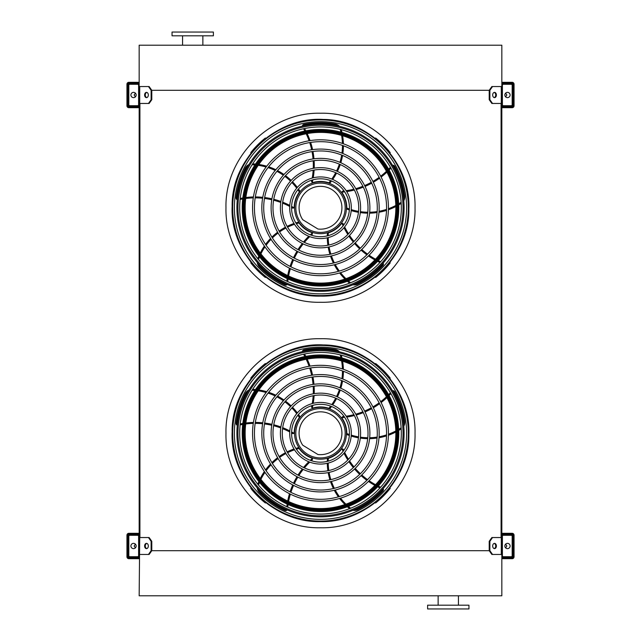 <?xml version="1.0" encoding="UTF-8"?>
<svg xmlns="http://www.w3.org/2000/svg" width="641" height="641" viewBox="0 0 641 641"><rect width="100%" height="100%" fill="white"/><g stroke="black" fill="none" stroke-linecap="round" stroke-linejoin="round"><path stroke-width="0.96" d="M148.464 103.457L151.124 99.7L151.789 99.7L149.129 103.457L139.161 103.457L139.161 537.543L149.129 537.543L151.789 541.3L151.124 541.3L148.464 537.543M139.914 103.457L139.914 537.543M492.536 103.457L491.871 103.457L489.211 99.7L489.876 99.7L492.536 103.457L501.839 103.457L501.839 537.543L492.536 537.543L489.876 541.3L489.211 541.3L489.211 550.699L489.876 550.699L492.536 554.457L491.871 554.457L489.211 550.699L151.789 550.699L151.789 541.3M501.086 103.457L501.086 537.543M489.211 99.7L489.211 90.301L151.124 90.301L148.464 86.543L139.161 86.543L139.161 45.207L501.839 45.207L501.839 86.543L492.536 86.543L489.876 90.301L489.211 90.301L491.871 86.543L492.536 86.543M492.536 554.457L501.839 554.457L501.839 595.793L139.161 595.793L139.714 537.543M438.132 605.192L438.132 595.793M427.611 608.95L468.956 608.95L468.956 605.192L427.611 605.192L427.611 608.95M213.389 32.05L172.044 32.05L172.044 35.808L213.389 35.808L213.389 32.05M139.161 555.771L139.161 536.229A1.506 1.506 0 0 0 137.655 534.722L129.762 534.722A1.506 1.506 0 0 0 128.264 536.229L128.264 539.418L128.825 539.418L128.825 536.229A0.937 0.937 0 0 1 129.762 535.291L137.655 535.291A0.937 0.937 0 0 1 138.6 536.229L138.6 555.771A0.937 0.937 0 0 1 137.655 556.708L129.762 556.708A0.937 0.937 0 0 1 128.825 555.771L128.825 552.574L128.264 552.574L128.264 555.771A1.506 1.506 0 0 0 129.762 557.269L137.655 557.269A1.506 1.506 0 0 0 139.161 555.771M128.825 539.418L128.825 552.574M133.52 548.632A2.628 2.628 0 0 0 135.804 544.682A2.628 2.628 0 0 0 131.245 544.682A2.628 2.628 0 0 0 133.52 548.632M146.805 548.584A2.628 1.859 90 0 1 145.275 545.996A2.628 1.859 90 0 1 146.805 543.408M148.464 554.457L151.124 550.699L151.789 550.699L149.129 554.457L139.714 554.457M151.124 550.699L151.124 541.3M148.327 545.996A2.628 1.859 90 0 1 146.469 548.632A2.628 1.859 90 0 1 144.61 545.996A2.628 1.859 90 0 1 146.469 543.368A2.628 1.859 90 0 1 148.327 545.996M501.839 536.229L501.839 555.771A1.506 1.506 0 0 0 503.345 557.269L511.238 557.269A1.506 1.506 0 0 0 512.736 555.771L512.736 552.574L512.175 552.574L512.175 555.771A0.937 0.937 0 0 1 511.238 556.708L503.345 556.708A0.937 0.937 0 0 1 502.4 555.771L502.4 536.229A0.937 0.937 0 0 1 503.345 535.291L511.238 535.291A0.937 0.937 0 0 1 512.175 536.229L512.175 539.418L512.736 539.418L512.736 536.229A1.506 1.506 0 0 0 511.238 534.722L503.345 534.722A1.506 1.506 0 0 0 501.839 536.229M512.175 552.574L512.175 539.418M507.48 548.632A2.628 2.628 0 0 0 509.755 544.682A2.628 2.628 0 0 0 505.196 544.682A2.628 2.628 0 0 0 507.48 548.632M496.39 545.996A2.628 1.859 -90 0 1 494.532 548.632A2.628 1.859 -90 0 1 492.673 545.996A2.628 1.859 -90 0 1 494.532 543.368A2.628 1.859 -90 0 1 496.39 545.996M489.876 550.699L489.876 541.3M494.195 543.408A2.628 1.859 -90 0 1 495.725 545.996A2.628 1.859 -90 0 1 494.195 548.584M489.211 541.3L491.871 537.543L492.536 537.543M501.839 85.229L501.839 104.771A1.506 1.506 0 0 0 503.345 106.278L511.238 106.278A1.506 1.506 0 0 0 512.736 104.771L512.736 101.582L512.175 101.582L512.175 104.771A0.937 0.937 0 0 1 511.238 105.709L503.345 105.709A0.937 0.937 0 0 1 502.4 104.771L502.4 85.229A0.937 0.937 0 0 1 503.345 84.291L511.238 84.291A0.937 0.937 0 0 1 512.175 85.229L512.175 88.426L512.736 88.426L512.736 85.229A1.506 1.506 0 0 0 511.238 83.731L503.345 83.731A1.506 1.506 0 0 0 501.839 85.229M512.175 101.582L512.175 88.426M507.48 97.632A2.628 2.628 0 0 0 509.755 93.69A2.628 2.628 0 0 0 505.196 93.69A2.628 2.628 0 0 0 507.48 97.632M496.39 95.004A2.628 1.859 -90 0 1 494.532 97.632A2.628 1.859 -90 0 1 492.673 95.004A2.628 1.859 -90 0 1 494.532 92.368A2.628 1.859 -90 0 1 496.39 95.004M489.876 99.7L489.876 90.301M494.195 92.416A2.628 1.859 -90 0 1 495.725 95.004A2.628 1.859 -90 0 1 494.195 97.592M139.161 104.771L139.161 85.229A1.506 1.506 0 0 0 137.655 83.731L129.762 83.731A1.506 1.506 0 0 0 128.264 85.229L128.264 88.426L128.825 88.426L128.825 85.229A0.937 0.937 0 0 1 129.762 84.291L137.655 84.291A0.937 0.937 0 0 1 138.6 85.229L138.6 104.771A0.937 0.937 0 0 1 137.655 105.709L129.762 105.709A0.937 0.937 0 0 1 128.825 104.771L128.825 101.582L128.264 101.582L128.264 104.771A1.506 1.506 0 0 0 129.762 106.278L137.655 106.278A1.506 1.506 0 0 0 139.161 104.771M128.825 88.426L128.825 101.582M133.52 97.632A2.628 2.628 0 0 0 135.804 93.69A2.628 2.628 0 0 0 131.245 93.69A2.628 2.628 0 0 0 133.52 97.632M146.805 97.592A2.628 1.859 90 0 1 145.275 95.004A2.628 1.859 90 0 1 146.805 92.416M148.464 86.543L149.129 86.543L151.789 90.301L151.789 99.7M151.124 99.7L151.124 90.301M148.327 95.004A2.628 1.859 90 0 1 146.469 97.632A2.628 1.859 90 0 1 144.61 95.004A2.628 1.859 90 0 1 146.469 92.368A2.628 1.859 90 0 1 148.327 95.004M505.188 547.294A1.314 1.314 0 0 0 506.719 546.108A1.314 1.314 0 0 0 505.188 544.706M504.659 533.312L504.659 534.257L512.175 534.257A0.937 0.937 0 0 1 513.112 535.195L513.112 556.805A0.937 0.937 0 0 1 512.175 557.742L504.659 557.742L504.659 558.68L512.175 558.68A1.883 1.883 0 0 0 514.05 556.805L514.05 535.195A1.883 1.883 0 0 0 512.175 533.312L501.839 533.312M139.161 557.742L128.825 557.742A0.937 0.937 0 0 1 127.888 556.805L127.888 535.195A0.937 0.937 0 0 1 128.825 534.257L139.161 534.257M504.659 557.742L501.839 557.742M501.839 534.257L504.659 534.257M136.341 534.257L136.341 533.312L128.825 533.312A1.883 1.883 0 0 0 126.95 535.195L126.95 556.805A1.883 1.883 0 0 0 128.825 558.68L136.341 558.68L136.341 557.742M136.341 533.312L139.161 533.312M139.161 558.68L136.341 558.68M504.659 558.68L501.839 558.68M135.812 544.706A1.314 1.314 0 0 0 134.281 546.108A1.314 1.314 0 0 0 135.812 547.294M501.839 83.258L512.175 83.258A0.937 0.937 0 0 1 513.112 84.195L513.112 105.805A0.937 0.937 0 0 1 512.175 106.743L501.839 106.743M139.161 106.743L128.825 106.743A0.937 0.937 0 0 1 127.888 105.805L127.888 84.195A0.937 0.937 0 0 1 128.825 83.258L139.161 83.258M504.659 106.743L504.659 107.688L512.175 107.688A1.883 1.883 0 0 0 514.05 105.805L514.05 84.195A1.883 1.883 0 0 0 512.175 82.32L504.659 82.32L504.659 83.258M139.161 107.688L136.341 107.688L136.341 106.743M136.341 83.258L136.341 82.32L128.825 82.32A1.883 1.883 0 0 0 126.95 84.195L126.95 105.805A1.883 1.883 0 0 0 128.825 107.688L136.341 107.688M504.659 107.688L501.839 107.688M136.341 82.32L139.161 82.32M501.839 82.32L504.659 82.32M505.188 96.294A1.314 1.314 0 0 0 506.719 95.116A1.314 1.314 0 0 0 505.188 93.706M135.812 93.706A1.314 1.314 0 0 0 134.281 95.116A1.314 1.314 0 0 0 135.812 96.294M320.5 521.077A87.833 87.833 0 0 0 396.563 389.335A87.833 87.833 0 0 0 244.437 389.335A87.833 87.833 0 0 0 320.5 521.077M320.5 519.354A86.102 86.102 0 0 0 395.072 390.193A86.102 86.102 0 0 0 245.928 390.193A86.102 86.102 0 0 0 320.5 519.354M320.5 499.323A66.071 66.071 0 0 0 377.717 400.216A66.071 66.071 0 0 0 263.283 400.216A66.071 66.071 0 0 0 320.5 499.323M320.5 501.198A67.954 67.954 0 0 0 379.344 399.271A67.954 67.954 0 0 0 261.656 399.271A67.954 67.954 0 0 0 320.5 501.198M320.5 490.036A56.785 56.785 0 0 0 369.681 404.856A56.785 56.785 0 0 0 271.319 404.856A56.785 56.785 0 0 0 320.5 490.036M320.5 491.919A58.668 58.668 0 0 0 371.307 403.918A58.668 58.668 0 0 0 269.693 403.918A58.668 58.668 0 0 0 320.5 491.919M320.5 480.758A47.506 47.506 0 0 0 361.644 409.495A47.506 47.506 0 0 0 279.356 409.495A47.506 47.506 0 0 0 320.5 480.758M320.5 482.633A49.381 49.381 0 0 0 363.271 408.557A49.381 49.381 0 0 0 277.729 408.557A49.381 49.381 0 0 0 320.5 482.633M320.5 471.472A38.22 38.22 0 0 0 353.6 414.142A38.22 38.22 0 0 0 287.4 414.142A38.22 38.22 0 0 0 320.5 471.472M320.5 473.346A40.103 40.103 0 0 0 355.226 413.197A40.103 40.103 0 0 0 285.774 413.197A40.103 40.103 0 0 0 320.5 473.346M320.5 462.185A28.941 28.941 0 0 0 345.563 418.781A28.941 28.941 0 0 0 295.437 418.781A28.941 28.941 0 0 0 320.5 462.185M320.5 464.068A30.816 30.816 0 0 0 347.19 417.844A30.816 30.816 0 0 0 293.81 417.844A30.816 30.816 0 0 0 320.5 464.068M311.83 405.641A73.779 73.779 0 0 1 311.542 407.011L312.247 408.133A0.937 0.937 0 0 0 312.736 408.117A26.305 26.305 0 0 1 328.905 408.317L329.089 408.381M329.851 408.662L328.905 408.317L329.851 408.662A59.325 59.325 0 0 0 331.549 406.498M303.57 354.233A73.779 73.779 0 0 1 304.844 356.54M306.198 359.264A73.779 73.779 0 0 1 309.09 366.267M309.707 368.062A73.779 73.779 0 0 1 311.646 375.257M312.023 377.1A73.779 73.779 0 0 1 313.04 384.432M313.185 386.315A73.779 73.779 0 0 1 313.265 393.806M313.161 395.737A73.779 73.779 0 0 1 312.223 403.566M339.53 351.861A7.516 7.516 0 0 0 335.275 349.513A85.029 85.029 0 0 0 303.89 349.858A1.883 1.883 0 0 0 302.384 351.653M332.679 404.936A59.325 59.325 0 0 0 336.565 398.566M337.414 396.891A59.325 59.325 0 0 0 340.243 390.04M340.82 388.238A59.325 59.325 0 0 0 342.558 380.922M342.855 379.007A59.325 59.325 0 0 0 343.408 371.275M343.384 369.272A59.325 59.325 0 0 0 342.615 361.212M341.982 357.966A59.325 59.325 0 0 0 341.276 355.162M344.081 416.474A73.779 73.779 0 0 1 342.687 416.618L341.837 417.636A0.937 0.937 0 0 0 342.006 418.092A26.305 26.305 0 0 1 346.805 433.54L346.805 433.733M346.773 434.542L346.805 433.54L346.773 434.542A59.325 59.325 0 0 0 349.353 435.487M390.417 392.733A73.779 73.779 0 0 1 388.614 394.656M386.443 396.787A73.779 73.779 0 0 1 380.682 401.699M379.16 402.836A73.779 73.779 0 0 1 372.918 406.907M371.283 407.836A73.779 73.779 0 0 1 364.625 411.065M362.878 411.786A73.779 73.779 0 0 1 355.779 414.182M353.912 414.679A73.779 73.779 0 0 1 346.18 416.209M403.79 426.193A7.516 7.516 0 0 0 404.703 421.417A85.029 85.029 0 0 0 394.68 391.683A1.883 1.883 0 0 0 392.508 390.802M351.188 436.08A59.325 59.325 0 0 0 358.447 437.811M360.306 438.099A59.325 59.325 0 0 0 367.694 438.668M369.585 438.668A59.325 59.325 0 0 0 377.084 438.059M378.991 437.747A59.325 59.325 0 0 0 386.515 435.888M388.422 435.247A59.325 59.325 0 0 0 395.842 432.018M398.734 430.415A59.325 59.325 0 0 0 401.186 428.885M320.5 459.18A25.928 25.928 0 0 0 342.959 420.28A25.928 25.928 0 0 0 298.041 420.28A25.928 25.928 0 0 0 320.5 459.18M343.744 450.495A73.779 73.779 0 0 1 343.175 449.213L341.941 448.716A0.937 0.937 0 0 0 341.557 449.02A26.305 26.305 0 0 1 328.352 458.355L328.168 458.411M327.391 458.635L328.352 458.355L327.391 458.635A59.325 59.325 0 0 0 327.287 461.384M380.634 487.224A73.779 73.779 0 0 1 378.254 486.102M375.554 484.7A73.779 73.779 0 0 1 369.104 480.734M367.549 479.636A73.779 73.779 0 0 1 361.748 474.965M360.362 473.691A73.779 73.779 0 0 1 355.226 468.355M354.008 466.92A73.779 73.779 0 0 1 349.537 460.903M348.488 459.285A73.779 73.779 0 0 1 344.642 452.402M352.943 510.284A7.516 7.516 0 0 0 357.766 509.675A85.029 85.029 0 0 0 382.949 490.958A1.883 1.883 0 0 0 383.118 488.61M327.287 463.307A59.325 59.325 0 0 0 327.888 470.75M328.184 472.609A59.325 59.325 0 0 0 329.931 479.813M330.516 481.607A59.325 59.325 0 0 0 333.416 488.546M334.298 490.269A59.325 59.325 0 0 0 338.392 496.847M339.594 498.466A59.325 59.325 0 0 0 344.954 504.523M347.374 506.783A59.325 59.325 0 0 0 349.585 508.642M311.286 460.679A73.779 73.779 0 0 1 312.327 459.741L312.415 458.419A0.937 0.937 0 0 0 312.007 458.147A26.305 26.305 0 0 1 299.043 448.476L298.938 448.315M298.482 447.65L299.043 448.476L298.482 447.65A59.325 59.325 0 0 0 295.846 448.396M287.753 507.119A73.779 73.779 0 0 1 288.081 504.507M288.578 501.51A73.779 73.779 0 0 1 290.357 494.147M290.918 492.328A73.779 73.779 0 0 1 293.57 485.373M294.355 483.659A73.779 73.779 0 0 1 297.841 477.128M298.834 475.526A73.779 73.779 0 0 1 303.169 469.412M304.387 467.906A73.779 73.779 0 0 1 309.747 462.129M257.265 487.913A7.516 7.516 0 0 0 259.333 492.312A85.029 85.029 0 0 0 284.916 510.476A1.883 1.883 0 0 0 287.192 509.916M294.011 448.996A59.325 59.325 0 0 0 287.12 451.865M285.445 452.722A59.325 59.325 0 0 0 279.131 456.6M277.601 457.714A59.325 59.325 0 0 0 271.896 462.618M270.534 463.996A59.325 59.325 0 0 0 265.542 469.917M264.38 471.56A59.325 59.325 0 0 0 260.27 478.531M258.876 481.527A59.325 59.325 0 0 0 257.786 484.211M291.559 432.955A73.779 73.779 0 0 1 292.777 433.661L294.059 433.34A0.937 0.937 0 0 0 294.195 432.867A26.305 26.305 0 0 1 299.387 417.547L299.507 417.395M300.004 416.762L299.387 417.547L300.004 416.762A59.325 59.325 0 0 0 298.474 414.479M240.119 424.927A73.779 73.779 0 0 1 242.707 424.438M245.719 423.981A73.779 73.779 0 0 1 253.267 423.397M255.174 423.372A73.779 73.779 0 0 1 262.61 423.749M264.477 423.957A73.779 73.779 0 0 1 271.768 425.255M273.595 425.704A73.779 73.779 0 0 1 280.75 427.94M282.561 428.637A73.779 73.779 0 0 1 289.708 431.946M248.972 390A7.516 7.516 0 0 0 245.423 393.326A85.029 85.029 0 0 0 236.056 423.276A1.883 1.883 0 0 0 237.298 425.263M297.336 412.916A59.325 59.325 0 0 0 292.48 407.251M291.15 405.921A59.325 59.325 0 0 0 285.501 401.122M283.971 400.016A59.325 59.325 0 0 0 277.545 396.098M275.822 395.225A59.325 59.325 0 0 0 268.643 392.308M266.72 391.715A59.325 59.325 0 0 0 258.82 389.96M255.543 389.56A59.325 59.325 0 0 0 252.65 389.351M320.5 457.922A24.67 24.67 0 0 0 341.861 420.913A24.67 24.67 0 0 0 299.139 420.913A24.67 24.67 0 0 0 320.5 457.922M317.936 454.517A21.425 21.425 0 0 0 341.773 430.744A21.425 21.425 0 0 0 313.072 413.157A21.425 21.425 0 0 0 302.712 445.191L317.936 454.517M265.759 363.896L265.382 363.519A88.883 88.883 0 0 0 250.767 378.134L251.144 378.51M251.144 487.985L250.767 488.362A88.883 88.883 0 0 0 265.382 502.985L265.759 502.6M377.373 364.945L377.373 364.945A88.883 88.883 0 0 1 378.238 365.674L378.238 365.674M389.856 378.51L390.233 378.134A88.883 88.883 0 0 0 375.618 363.519L375.233 363.896M375.241 502.6L375.618 502.985A88.883 88.883 0 0 0 390.233 488.362L389.856 487.985M320.5 514.058A80.806 80.806 0 0 0 401.306 433.252A80.806 80.806 0 0 0 320.5 352.438A80.806 80.806 0 0 0 239.694 433.252A80.806 80.806 0 0 0 320.5 514.058M320.5 349.666A83.586 83.586 0 0 1 392.885 475.045A83.586 83.586 0 0 1 248.115 475.045A83.586 83.586 0 0 1 320.5 349.666M320.5 515.781A82.529 82.529 0 0 0 403.029 433.252A82.529 82.529 0 0 0 320.5 350.715A82.529 82.529 0 0 0 237.971 433.252A82.529 82.529 0 0 0 320.5 515.781M320.5 354.962A78.29 78.29 0 0 1 388.302 472.393A78.29 78.29 0 0 1 252.698 472.393A78.29 78.29 0 0 1 320.5 354.962M320.5 357.894A75.358 75.358 0 0 0 255.238 470.927A75.358 75.358 0 0 0 385.762 470.927A75.358 75.358 0 0 0 320.5 357.894A75.358 75.358 0 0 0 255.238 470.927A75.358 75.358 0 0 0 385.762 470.927A75.358 75.358 0 0 0 320.5 357.894M320.5 295.581A87.833 87.833 0 0 0 396.563 163.84A87.833 87.833 0 0 0 244.437 163.84A87.833 87.833 0 0 0 320.5 295.581M320.5 293.858A86.102 86.102 0 0 0 395.072 164.697A86.102 86.102 0 0 0 245.928 164.697A86.102 86.102 0 0 0 320.5 293.858M320.5 273.819A66.071 66.071 0 0 0 377.717 174.713A66.071 66.071 0 0 0 263.283 174.713A66.071 66.071 0 0 0 320.5 273.819M320.5 275.702A67.954 67.954 0 0 0 379.344 173.775A67.954 67.954 0 0 0 261.656 173.775A67.954 67.954 0 0 0 320.5 275.702M320.5 264.541A56.785 56.785 0 0 0 369.681 179.36A56.785 56.785 0 0 0 271.319 179.36A56.785 56.785 0 0 0 320.5 264.541M320.5 266.416A58.668 58.668 0 0 0 371.307 178.414A58.668 58.668 0 0 0 269.693 178.414A58.668 58.668 0 0 0 320.5 266.416M320.5 255.254A47.506 47.506 0 0 0 361.644 183.999A47.506 47.506 0 0 0 279.356 183.999A47.506 47.506 0 0 0 320.5 255.254M320.5 257.137A49.381 49.381 0 0 0 363.271 183.062A49.381 49.381 0 0 0 277.729 183.062A49.381 49.381 0 0 0 320.5 257.137M320.5 245.976A38.22 38.22 0 0 0 353.6 188.638A38.22 38.22 0 0 0 287.4 188.638A38.22 38.22 0 0 0 320.5 245.976M320.5 247.851A40.103 40.103 0 0 0 355.226 187.701A40.103 40.103 0 0 0 285.774 187.701A40.103 40.103 0 0 0 320.5 247.851M320.5 236.689A28.941 28.941 0 0 0 345.563 193.278A28.941 28.941 0 0 0 295.437 193.278A28.941 28.941 0 0 0 320.5 236.689M320.5 238.572A30.816 30.816 0 0 0 347.19 192.34A30.816 30.816 0 0 0 293.81 192.34A30.816 30.816 0 0 0 320.5 238.572M311.83 180.137A73.779 73.779 0 0 1 311.542 181.515L312.247 182.629A0.937 0.937 0 0 0 312.736 182.613A26.305 26.305 0 0 1 328.905 182.821L329.089 182.885M329.851 183.158L328.905 182.821L329.851 183.158A59.325 59.325 0 0 0 331.549 181.002M303.57 128.737A73.779 73.779 0 0 1 304.844 131.044M306.198 133.769A73.779 73.779 0 0 1 309.09 140.764M309.707 142.566A73.779 73.779 0 0 1 311.646 149.754M312.023 151.596A73.779 73.779 0 0 1 313.04 158.936M313.185 160.811A73.779 73.779 0 0 1 313.265 168.311M313.161 170.242A73.779 73.779 0 0 1 312.223 178.062M339.53 126.357A7.516 7.516 0 0 0 335.275 124.009A85.029 85.029 0 0 0 303.89 124.354A1.883 1.883 0 0 0 302.384 126.149M332.679 179.44A59.325 59.325 0 0 0 336.565 173.07M337.414 171.395A59.325 59.325 0 0 0 340.243 164.545M340.82 162.742A59.325 59.325 0 0 0 342.558 155.418M342.855 153.511A59.325 59.325 0 0 0 343.408 145.779M343.384 143.768A59.325 59.325 0 0 0 342.615 135.716M341.982 132.471A59.325 59.325 0 0 0 341.276 129.658M344.081 190.978A73.779 73.779 0 0 1 342.687 191.122L341.837 192.14A0.937 0.937 0 0 0 342.006 192.596A26.305 26.305 0 0 1 346.805 208.045L346.805 208.237M346.773 209.046L346.805 208.045L346.773 209.046A59.325 59.325 0 0 0 349.353 209.992M390.417 167.237A73.779 73.779 0 0 1 388.614 169.152M386.443 171.291A73.779 73.779 0 0 1 380.682 176.203M379.16 177.341A73.779 73.779 0 0 1 372.918 181.411M371.283 182.332A73.779 73.779 0 0 1 364.625 185.57M362.878 186.283A73.779 73.779 0 0 1 355.779 188.678M353.912 189.183A73.779 73.779 0 0 1 346.18 190.706M403.79 200.697A7.516 7.516 0 0 0 404.703 195.922A85.029 85.029 0 0 0 394.68 166.187A1.883 1.883 0 0 0 392.508 165.306M351.188 210.585A59.325 59.325 0 0 0 358.447 212.315M360.306 212.604A59.325 59.325 0 0 0 367.694 213.173M369.585 213.173A59.325 59.325 0 0 0 377.084 212.556M378.991 212.251A59.325 59.325 0 0 0 386.515 210.384M388.422 209.743A59.325 59.325 0 0 0 395.842 206.522M398.734 204.92A59.325 59.325 0 0 0 401.186 203.381M320.5 233.685A25.928 25.928 0 0 0 342.959 194.784A25.928 25.928 0 0 0 298.041 194.784A25.928 25.928 0 0 0 320.5 233.685M343.744 224.991A73.779 73.779 0 0 1 343.175 223.709L341.941 223.22A0.937 0.937 0 0 0 341.557 223.525A26.305 26.305 0 0 1 328.352 232.859L328.168 232.915M327.391 233.14L328.352 232.859L327.391 233.14A59.325 59.325 0 0 0 327.287 235.88M380.634 261.728A73.779 73.779 0 0 1 378.254 260.607M375.554 259.204A73.779 73.779 0 0 1 369.104 255.238M367.549 254.14A73.779 73.779 0 0 1 361.748 249.469M360.362 248.195A73.779 73.779 0 0 1 355.226 242.859M354.008 241.425A73.779 73.779 0 0 1 349.537 235.407M348.488 233.789A73.779 73.779 0 0 1 344.642 226.906M352.943 284.78A7.516 7.516 0 0 0 357.766 284.179A85.029 85.029 0 0 0 382.949 265.454A1.883 1.883 0 0 0 383.118 263.114M327.287 237.811A59.325 59.325 0 0 0 327.888 245.255M328.184 247.105A59.325 59.325 0 0 0 329.931 254.309M330.516 256.112A59.325 59.325 0 0 0 333.416 263.05M334.298 264.773A59.325 59.325 0 0 0 338.392 271.351M339.594 272.962A59.325 59.325 0 0 0 344.954 279.027M347.374 281.279A59.325 59.325 0 0 0 349.585 283.138M311.286 235.183A73.779 73.779 0 0 1 312.327 234.245L312.415 232.923A0.937 0.937 0 0 0 312.007 232.651A26.305 26.305 0 0 1 299.043 222.98L298.938 222.82M298.482 222.147L299.043 222.98L298.482 222.147A59.325 59.325 0 0 0 295.846 222.9M287.753 281.623A73.779 73.779 0 0 1 288.081 279.011M288.578 276.007A73.779 73.779 0 0 1 290.357 268.651M290.918 266.832A73.779 73.779 0 0 1 293.57 259.877M294.355 258.163A73.779 73.779 0 0 1 297.841 251.633M298.834 250.03A73.779 73.779 0 0 1 303.169 243.917M304.387 242.41A73.779 73.779 0 0 1 309.747 236.633M257.265 262.409A7.516 7.516 0 0 0 259.333 266.816A85.029 85.029 0 0 0 284.916 284.981A1.883 1.883 0 0 0 287.192 284.412M294.011 223.493A59.325 59.325 0 0 0 287.12 226.361M285.445 227.218A59.325 59.325 0 0 0 279.131 231.105M277.601 232.218A59.325 59.325 0 0 0 271.896 237.122M270.534 238.492A59.325 59.325 0 0 0 265.542 244.421M264.38 246.056A59.325 59.325 0 0 0 260.27 253.035M258.876 256.031A59.325 59.325 0 0 0 257.786 258.716M291.559 207.46A73.779 73.779 0 0 1 292.777 208.165L294.059 207.836A0.937 0.937 0 0 0 294.195 207.372A26.305 26.305 0 0 1 299.387 192.052L299.507 191.899M300.004 191.258L299.387 192.052L300.004 191.258A59.325 59.325 0 0 0 298.474 188.983M240.119 199.431A73.779 73.779 0 0 1 242.707 198.942M245.719 198.486A73.779 73.779 0 0 1 253.267 197.901M255.174 197.877A73.779 73.779 0 0 1 262.61 198.245M264.477 198.462A73.779 73.779 0 0 1 271.768 199.76M273.595 200.208A73.779 73.779 0 0 1 280.75 202.444M282.561 203.133A73.779 73.779 0 0 1 289.708 206.442M248.972 164.505A7.516 7.516 0 0 0 245.423 167.822A85.029 85.029 0 0 0 236.056 197.773A1.883 1.883 0 0 0 237.298 199.768M297.336 187.42A59.325 59.325 0 0 0 292.48 181.756M291.15 180.425A59.325 59.325 0 0 0 285.501 175.626M283.971 174.512A59.325 59.325 0 0 0 277.545 170.602M275.822 169.729A59.325 59.325 0 0 0 268.643 166.812M266.72 166.211A59.325 59.325 0 0 0 258.82 164.465M255.543 164.056A59.325 59.325 0 0 0 252.65 163.856M320.5 232.419A24.67 24.67 0 0 0 341.861 195.417A24.67 24.67 0 0 0 299.139 195.417A24.67 24.67 0 0 0 320.5 232.419M317.936 229.021A21.425 21.425 0 0 0 341.773 205.248A21.425 21.425 0 0 0 313.072 187.661A21.425 21.425 0 0 0 302.712 219.695L317.936 229.021M265.759 138.4L265.382 138.015A88.883 88.883 0 0 0 250.767 152.638L251.144 153.015M251.144 262.49L250.767 262.866A88.883 88.883 0 0 0 265.382 277.481L265.759 277.104M377.373 139.45L377.373 139.45A88.883 88.883 0 0 1 378.238 140.179L378.238 140.179M389.856 153.015L390.233 152.638A88.883 88.883 0 0 0 375.618 138.015L375.233 138.4M375.241 277.104L375.618 277.481A88.883 88.883 0 0 0 390.233 262.866L389.856 262.49M320.5 288.562A80.806 80.806 0 0 0 401.306 207.748A80.806 80.806 0 0 0 320.5 126.942A80.806 80.806 0 0 0 239.694 207.748A80.806 80.806 0 0 0 320.5 288.562M320.5 124.162A83.586 83.586 0 0 1 392.885 249.541A83.586 83.586 0 0 1 248.115 249.541A83.586 83.586 0 0 1 320.5 124.162M320.5 290.285A82.529 82.529 0 0 0 403.029 207.748A82.529 82.529 0 0 0 320.5 125.219A82.529 82.529 0 0 0 237.971 207.748A82.529 82.529 0 0 0 320.5 290.285M320.5 129.466A78.29 78.29 0 0 1 388.302 246.897A78.29 78.29 0 0 1 252.698 246.897A78.29 78.29 0 0 1 320.5 129.466M320.5 132.399A75.358 75.358 0 0 0 255.238 245.431A75.358 75.358 0 0 0 385.762 245.431A75.358 75.358 0 0 0 320.5 132.399A75.358 75.358 0 0 0 255.238 245.431A75.358 75.358 0 0 0 385.762 245.431A75.358 75.358 0 0 0 320.5 132.399M320.5 302.272C371.011 303.578 416.321 258.259 415.023 207.748C416.321 157.245 371.011 111.927 320.5 113.233C269.989 111.927 224.679 157.245 225.977 207.748C224.679 258.259 269.989 303.578 320.5 302.272M320.5 527.767C269.989 529.073 224.679 483.755 225.977 433.252C224.679 382.741 269.989 337.422 320.5 338.728C371.011 337.422 416.321 382.741 415.023 433.252C416.321 483.755 371.011 529.073 320.5 527.767M501.286 554.457L501.286 537.543M501.286 103.457L501.286 86.543M139.714 103.457L139.714 86.543M502.865 557.742L502.865 558.68M138.136 534.257L138.136 533.312M502.865 106.743L502.865 107.688M138.136 83.258L138.136 82.32M320.5 521.502A88.258 88.258 0 0 0 396.931 389.119A88.258 88.258 0 0 0 244.069 389.119A88.258 88.258 0 0 0 320.5 521.502M328.905 408.317A58.379 58.379 0 0 0 330.636 406.146M331.79 404.575A58.379 58.379 0 0 0 335.708 398.181M336.557 396.507A58.379 58.379 0 0 0 339.377 389.656M339.954 387.861A58.379 58.379 0 0 0 341.669 380.554M341.957 378.647A58.379 58.379 0 0 0 342.47 370.939M342.438 368.936A58.379 58.379 0 0 0 341.605 360.915M340.948 357.678A58.379 58.379 0 0 0 340.299 355.138A6.578 6.578 0 0 0 340.227 354.882M337.599 351.428A6.578 6.578 0 0 0 335.107 350.435A84.091 84.091 0 0 0 304.074 350.779A0.937 0.937 0 0 0 303.353 351.444M304.539 354.032A74.717 74.717 0 0 1 305.805 356.356M307.159 359.088A74.717 74.717 0 0 1 310.036 366.107M310.645 367.918A74.717 74.717 0 0 1 312.576 375.121M312.952 376.964A74.717 74.717 0 0 1 313.97 384.296M314.114 386.178A74.717 74.717 0 0 1 314.21 393.646M314.114 395.561A74.717 74.717 0 0 1 313.225 403.301M312.848 405.336A74.717 74.717 0 0 1 312.247 408.133M303.89 349.858L304.074 350.779M335.275 349.513L335.107 350.435M340.732 355.018L340.299 355.138M346.805 433.54A58.379 58.379 0 0 0 349.409 434.518M351.26 435.119A58.379 58.379 0 0 0 358.551 436.874M360.41 437.17A58.379 58.379 0 0 0 367.79 437.731M369.681 437.723A58.379 58.379 0 0 0 377.156 437.098M379.063 436.777A58.379 58.379 0 0 0 386.547 434.886M388.446 434.237A58.379 58.379 0 0 0 395.817 430.968M398.694 429.35A58.379 58.379 0 0 0 400.905 427.94A6.578 6.578 0 0 0 401.122 427.787M403.598 424.23A6.578 6.578 0 0 0 403.774 421.554A84.091 84.091 0 0 0 393.862 392.148A0.937 0.937 0 0 0 393.005 391.667M390.906 393.59A74.717 74.717 0 0 1 389.087 395.505M386.908 397.644A74.717 74.717 0 0 1 381.123 402.548M379.592 403.686A74.717 74.717 0 0 1 373.334 407.756M371.7 408.678A74.717 74.717 0 0 1 365.033 411.915M363.295 412.628A74.717 74.717 0 0 1 356.22 415.031M354.369 415.536A74.717 74.717 0 0 1 346.733 417.075M344.682 417.347A74.717 74.717 0 0 1 341.837 417.636M394.68 391.683L393.862 392.148M404.703 421.417L403.774 421.554M328.352 458.355A58.379 58.379 0 0 0 328.232 461.135M328.224 463.082A58.379 58.379 0 0 0 328.809 470.558M329.105 472.417A58.379 58.379 0 0 0 330.852 479.612M331.437 481.407A58.379 58.379 0 0 0 334.346 488.322M335.235 490.036A58.379 58.379 0 0 0 339.353 496.575M340.555 498.169A58.379 58.379 0 0 0 345.94 504.179M348.375 506.406A58.379 58.379 0 0 0 350.395 508.081A6.578 6.578 0 0 0 350.603 508.241M354.753 509.491A6.578 6.578 0 0 0 357.358 508.834A84.091 84.091 0 0 0 382.26 490.317A0.937 0.937 0 0 0 382.453 489.355M379.977 487.953A74.717 74.717 0 0 1 377.589 486.823M374.889 485.405A74.717 74.717 0 0 1 368.431 481.415M366.876 480.309A74.717 74.717 0 0 1 361.075 475.622M359.689 474.348A74.717 74.717 0 0 1 354.553 469.012M353.335 467.577A74.717 74.717 0 0 1 348.864 461.592M347.815 459.982A74.717 74.717 0 0 1 343.985 453.203M343.095 451.336A74.717 74.717 0 0 1 341.941 448.716M382.949 490.958L382.26 490.317M357.766 509.675L357.358 508.834M299.043 448.476A58.379 58.379 0 0 0 296.366 449.221M294.515 449.814A58.379 58.379 0 0 0 287.585 452.682M285.91 453.54A58.379 58.379 0 0 0 279.604 457.418M278.082 458.539A58.379 58.379 0 0 0 272.401 463.435M271.047 464.813A58.379 58.379 0 0 0 266.103 470.75M264.949 472.385A58.379 58.379 0 0 0 260.903 479.364M259.533 482.369A58.379 58.379 0 0 0 258.571 484.804A6.578 6.578 0 0 0 258.483 485.053M258.571 489.387A6.578 6.578 0 0 0 260.006 491.663A84.091 84.091 0 0 0 285.309 509.627A0.937 0.937 0 0 0 286.287 509.507M286.848 506.719A74.717 74.717 0 0 1 287.192 504.098M287.705 501.094A74.717 74.717 0 0 1 289.5 493.714M290.077 491.895A74.717 74.717 0 0 1 292.737 484.933M293.522 483.218A74.717 74.717 0 0 1 297.007 476.688M298.001 475.085A74.717 74.717 0 0 1 302.312 468.988M303.514 467.489A74.717 74.717 0 0 1 308.786 461.752M310.284 460.326A74.717 74.717 0 0 1 312.415 458.419M284.916 510.476L285.309 509.627M259.333 492.312L260.006 491.663M258.147 484.652L258.571 484.804M299.387 417.547A58.379 58.379 0 0 0 297.857 415.232M296.711 413.653A58.379 58.379 0 0 0 291.847 407.948M290.517 406.618A58.379 58.379 0 0 0 284.876 401.827M283.346 400.721A58.379 58.379 0 0 0 276.928 396.835M275.197 395.97A58.379 58.379 0 0 0 268.026 393.101M266.111 392.516A58.379 58.379 0 0 0 258.227 390.818M254.95 390.449A58.379 58.379 0 0 0 252.33 390.281A6.578 6.578 0 0 0 252.065 390.273M247.971 391.699A6.578 6.578 0 0 0 246.256 393.766A84.091 84.091 0 0 0 236.986 423.38A0.937 0.937 0 0 0 237.394 424.27M240.231 423.949A74.717 74.717 0 0 1 242.827 423.469M245.84 423.02A74.717 74.717 0 0 1 253.411 422.459M255.318 422.435A74.717 74.717 0 0 1 262.77 422.82M264.637 423.036A74.717 74.717 0 0 1 271.928 424.334M273.755 424.775A74.717 74.717 0 0 1 280.886 426.994M282.689 427.675A74.717 74.717 0 0 1 289.772 430.912M291.591 431.898A74.717 74.717 0 0 1 294.059 433.34M236.056 423.276L236.986 423.38M245.423 393.326L246.256 393.766M252.346 389.832L252.33 390.281M320.5 510.701A77.449 77.449 0 0 1 243.051 433.252A77.449 77.449 0 0 1 320.5 355.803A77.449 77.449 0 0 1 397.949 433.252A77.449 77.449 0 0 1 320.5 510.701M320.5 356.46A76.792 76.792 0 0 0 253.996 471.648A76.792 76.792 0 0 0 387.004 471.648A76.792 76.792 0 0 0 320.5 356.46M320.5 357.141A76.103 76.103 0 0 1 386.411 471.303A76.103 76.103 0 0 1 254.589 471.303A76.103 76.103 0 0 1 320.5 357.141M320.5 296.006A88.258 88.258 0 0 0 396.931 163.623A88.258 88.258 0 0 0 244.069 163.623A88.258 88.258 0 0 0 320.5 296.006M328.905 182.821A58.379 58.379 0 0 0 330.636 180.65M331.79 179.071A58.379 58.379 0 0 0 335.708 172.685M336.557 171.003A58.379 58.379 0 0 0 339.377 164.16M339.954 162.357A58.379 58.379 0 0 0 341.669 155.058M341.957 153.151A58.379 58.379 0 0 0 342.47 145.443M342.438 143.44A58.379 58.379 0 0 0 341.605 135.411M340.948 132.182A58.379 58.379 0 0 0 340.299 129.634A6.578 6.578 0 0 0 340.227 129.386M337.599 125.932A6.578 6.578 0 0 0 335.107 124.939A84.091 84.091 0 0 0 304.074 125.275A0.937 0.937 0 0 0 303.353 125.94M304.539 128.537A74.717 74.717 0 0 1 305.805 130.852M307.159 133.584A74.717 74.717 0 0 1 310.036 140.611M310.645 142.422A74.717 74.717 0 0 1 312.576 149.617M312.952 151.468A74.717 74.717 0 0 1 313.97 158.8M314.114 160.675A74.717 74.717 0 0 1 314.21 168.142M314.114 170.065A74.717 74.717 0 0 1 313.225 177.805M312.848 179.841A74.717 74.717 0 0 1 312.247 182.629M303.89 124.354L304.074 125.275M335.275 124.009L335.107 124.939M340.732 129.514L340.299 129.634M346.805 208.045A58.379 58.379 0 0 0 349.409 209.014M351.26 209.623A58.379 58.379 0 0 0 358.551 211.378M360.41 211.666A58.379 58.379 0 0 0 367.79 212.235M369.681 212.227A58.379 58.379 0 0 0 377.156 211.602M379.063 211.282A58.379 58.379 0 0 0 386.547 209.391M388.446 208.742A58.379 58.379 0 0 0 395.817 205.473M398.694 203.846A58.379 58.379 0 0 0 400.905 202.444A6.578 6.578 0 0 0 401.122 202.292M403.598 198.734A6.578 6.578 0 0 0 403.774 196.05A84.091 84.091 0 0 0 393.862 166.644A0.937 0.937 0 0 0 393.005 166.163M390.906 168.094A74.717 74.717 0 0 1 389.087 170.009M386.908 172.141A74.717 74.717 0 0 1 381.123 177.052M379.592 178.19A74.717 74.717 0 0 1 373.334 182.252M371.7 183.182A74.717 74.717 0 0 1 365.033 186.419M363.295 187.132A74.717 74.717 0 0 1 356.22 189.536M354.369 190.032A74.717 74.717 0 0 1 346.733 191.579M344.682 191.851A74.717 74.717 0 0 1 341.837 192.14M394.68 166.187L393.862 166.644M404.703 195.922L403.774 196.05M328.352 232.859A58.379 58.379 0 0 0 328.232 235.64M328.224 237.587A58.379 58.379 0 0 0 328.809 245.062M329.105 246.921A58.379 58.379 0 0 0 330.852 254.116M331.437 255.911A58.379 58.379 0 0 0 334.346 262.826M335.235 264.533A58.379 58.379 0 0 0 339.353 271.079M340.555 272.673A58.379 58.379 0 0 0 345.94 278.683M348.375 280.91A58.379 58.379 0 0 0 350.395 282.585A6.578 6.578 0 0 0 350.603 282.745M354.753 283.995A6.578 6.578 0 0 0 357.358 283.338A84.091 84.091 0 0 0 382.26 264.821A0.937 0.937 0 0 0 382.453 263.86M379.977 262.457A74.717 74.717 0 0 1 377.589 261.32M374.889 259.909A74.717 74.717 0 0 1 368.431 255.919M366.876 254.814A74.717 74.717 0 0 1 361.075 250.126M359.689 248.852A74.717 74.717 0 0 1 354.553 243.516M353.335 242.082A74.717 74.717 0 0 1 348.864 236.096M347.815 234.486A74.717 74.717 0 0 1 343.985 227.699M343.095 225.832A74.717 74.717 0 0 1 341.941 223.22M382.949 265.454L382.26 264.821M357.766 284.179L357.358 283.338M299.043 222.98A58.379 58.379 0 0 0 296.366 223.717M294.515 224.318A58.379 58.379 0 0 0 287.585 227.178M285.91 228.036A58.379 58.379 0 0 0 279.604 231.922M278.082 233.036A58.379 58.379 0 0 0 272.401 237.939M271.047 239.317A58.379 58.379 0 0 0 266.103 245.247M264.949 246.889A58.379 58.379 0 0 0 260.903 253.868M259.533 256.865A58.379 58.379 0 0 0 258.571 259.309A6.578 6.578 0 0 0 258.483 259.557M258.571 263.892A6.578 6.578 0 0 0 260.006 266.159A84.091 84.091 0 0 0 285.309 284.123A0.937 0.937 0 0 0 286.287 284.011M286.848 281.215A74.717 74.717 0 0 1 287.192 278.603M287.705 275.59A74.717 74.717 0 0 1 289.5 268.218M290.077 266.4A74.717 74.717 0 0 1 292.737 259.437M293.522 257.722A74.717 74.717 0 0 1 297.007 251.192M298.001 249.589A74.717 74.717 0 0 1 302.312 243.492M303.514 241.994A74.717 74.717 0 0 1 308.786 236.257M310.284 234.822A74.717 74.717 0 0 1 312.415 232.923M284.916 284.981L285.309 284.123M259.333 266.816L260.006 266.159M258.147 259.156L258.571 259.309M299.387 192.052A58.379 58.379 0 0 0 297.857 189.736M296.711 188.158A58.379 58.379 0 0 0 291.847 182.453M290.517 181.123A58.379 58.379 0 0 0 284.876 176.323M283.346 175.225A58.379 58.379 0 0 0 276.928 171.339M275.197 170.474A58.379 58.379 0 0 0 268.026 167.597M266.111 167.013A58.379 58.379 0 0 0 258.227 165.322M254.95 164.945A58.379 58.379 0 0 0 252.33 164.785A6.578 6.578 0 0 0 252.065 164.777M247.971 166.203A6.578 6.578 0 0 0 246.256 168.263A84.091 84.091 0 0 0 236.986 197.885A0.937 0.937 0 0 0 237.394 198.774M240.231 198.454A74.717 74.717 0 0 1 242.827 197.965M245.84 197.524A74.717 74.717 0 0 1 253.411 196.955M255.318 196.939A74.717 74.717 0 0 1 262.77 197.324M264.637 197.532A74.717 74.717 0 0 1 271.928 198.83M273.755 199.279A74.717 74.717 0 0 1 280.886 201.49M282.689 202.179A74.717 74.717 0 0 1 289.772 205.416M291.591 206.402A74.717 74.717 0 0 1 294.059 207.836M236.056 197.773L236.986 197.885M245.423 167.822L246.256 168.263M252.346 164.336L252.33 164.785M320.5 285.197A77.449 77.449 0 0 1 243.051 207.748A77.449 77.449 0 0 1 320.5 130.299A77.449 77.449 0 0 1 397.949 207.748A77.449 77.449 0 0 1 320.5 285.197M320.5 130.956A76.792 76.792 0 0 0 253.996 246.144A76.792 76.792 0 0 0 387.004 246.144A76.792 76.792 0 0 0 320.5 130.956M320.5 131.645A76.103 76.103 0 0 1 386.411 245.807A76.103 76.103 0 0 1 254.589 245.807A76.103 76.103 0 0 1 320.5 131.645M458.427 605.192L458.427 595.793M182.573 35.808L182.573 45.207M202.868 35.808L202.868 45.207M320.5 521.598C366.884 523.024 409.727 480.798 408.838 434.638C411.177 388.526 369.681 344.978 323.272 344.938C275.95 341.933 231.169 384.72 232.162 431.858C229.686 478.947 273.098 523.12 320.5 521.598M320.5 296.102C366.884 297.52 409.727 255.302 408.838 209.142C411.177 163.03 369.681 119.482 323.272 119.442C275.95 116.43 231.169 159.224 232.162 206.362C229.686 253.451 273.098 297.624 320.5 296.102"/></g></svg>
